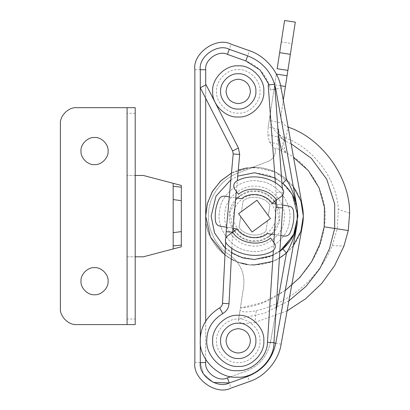 <?xml version="1.0" encoding="UTF-8"?>
<svg xmlns="http://www.w3.org/2000/svg" width="410" height="410" viewBox="0 0 410 410"><rect width="100%" height="100%" fill="white"/><g stroke="black" fill="none" stroke-linecap="round" stroke-linejoin="round"><path stroke-width="0.31" stroke-dasharray="2.05 1.54" d="M173.174 186.35L173.174 248.952L181.307 246.81L181.307 185.448L143.351 175.459L127.079 175.459L127.079 256.798L135.213 256.798L135.213 175.459L127.079 175.459L127.079 107.676L76.649 107.676M76.649 324.587L127.079 324.587L127.079 256.798L143.351 256.798L173.174 248.952L173.174 245.908M173.174 232.69L173.174 199.567M127.079 324.587L135.213 324.587L127.079 324.587L127.079 107.676L135.213 107.676L135.213 319.036L127.079 319.036M60.383 123.943L60.383 308.315M94.546 294.759C87.837 295.364 80.38 287.912 80.99 281.204C80.38 274.495 87.837 267.038 94.546 267.648C101.255 267.038 108.706 274.495 108.102 281.204C108.706 287.912 101.255 295.364 94.546 294.759M94.546 164.615C87.837 165.22 80.38 157.768 80.99 151.059C80.38 144.351 87.837 136.894 94.546 137.504C101.255 136.894 108.706 144.351 108.102 151.059C108.706 157.768 101.255 165.22 94.546 164.615M135.213 324.587L135.213 319.036M206.081 84.767L200.285 87.73M274.674 84.357L268.186 84.834M282.295 188.323L282.751 195.037M275.366 182.804L276.376 200.095C269.421 188.559 248.578 185.356 238.476 194.268C248.578 185.356 269.421 188.559 276.376 200.095L281.491 196.344M273.895 242.551L273.383 250.495M231.834 248.245L232.649 232.168C239.609 243.699 260.452 246.902 270.549 237.995C260.452 246.902 239.609 243.699 232.649 232.168L227.54 235.919M225.633 242.095L225.838 237.979M236.344 191.357L237.298 180.784M349.617 213.169L338.296 209.382L337.24 228.847L332.233 245.641C319.492 277.114 291.151 302.431 256.245 310.729C246.082 312.548 240.706 312.215 240.127 309.729L238.4 320.974C238.963 323.49 244.488 323.977 254.964 322.434L256.245 310.729M332.233 245.641L343.949 246.087M287.103 310.862L254.964 322.434M283.3 100.224L281.034 114.974C280.507 120.632 282.813 124.66 287.953 127.049L285.539 140.635C280.65 138.293 278.421 134.475 278.851 129.186L277.657 136.94C277.252 139.436 277.847 142.009 279.435 144.653L269.442 141.916L267.771 134.7L268.109 127.679L269.221 120.448L279.845 122.698M292.007 43.588L295.303 22.145L284.581 20.5L281.286 41.938L292.007 43.588L281.034 114.974M285.539 140.635L285.345 141.127C282.598 141.506 284.002 147.933 286.083 153.099L279.435 144.653M291.115 143.766L285.345 141.127C280.942 138.98 278.697 135.495 278.621 130.672M269.442 141.916L275.633 150.132L276.002 147.733L281.404 150.967C309.591 160.73 330.419 197.666 324.192 226.838C320.266 266.49 280.148 305.342 240.393 308.002L240.127 309.729M281.404 150.967L284.13 137.468C312.979 147.149 336.958 178.98 338.296 209.382M284.13 137.468C273.859 132.676 269.257 124.63 270.313 113.324L268.109 127.679M280.64 85.731L274.695 84.819L276.345 74.097L270.313 113.324M276.002 147.733L275.223 152.797C274.454 156.815 272.194 159.633 268.432 161.253C272.194 159.633 274.454 156.815 275.223 152.797L275.633 150.132M288.896 300.843L264.276 313.25L238.728 318.837L240.393 308.002L263.353 302.298L285.252 290.459M276.345 74.097L287.061 75.748M238.728 318.837L238.4 320.974M240.393 308.002L243.637 286.882C245.088 273.378 240.306 262.651 229.287 254.707C215.44 246.297 206.45 227.396 208.669 211.345C209.812 195.186 222.512 178.545 237.8 173.174L268.432 161.253L237.8 173.174C222.512 178.545 209.812 195.186 208.669 211.345C206.45 227.396 215.44 246.297 229.287 254.707C240.306 262.651 245.088 273.378 243.637 286.882L240.393 308.002M274.695 84.819L269.221 120.448M274.628 201.377L267.115 194.601L258.305 191.475L248.962 191.813L239.758 196.016M237.257 198.117L229.861 212.339L232.967 228.698M234.402 230.886L241.915 237.662L250.725 240.788L260.068 240.45L269.267 236.242M271.768 234.146L279.169 219.919L276.319 204.021M237.026 228.959C242.592 238.189 259.263 240.752 267.346 233.618C259.263 240.752 242.592 238.189 237.026 228.959L232.649 232.168M272.004 203.298C266.438 194.073 249.762 191.511 241.685 198.64C249.762 191.511 266.438 194.073 272.004 203.298L276.376 200.095M252.068 232.05L238.594 213.682L256.962 200.213L270.431 218.576L252.068 232.05M269.929 205.061L268.299 215.67L269.929 205.061C265.106 196.82 250.208 194.53 243.13 200.941L241.5 211.555L243.13 200.941C250.208 194.53 265.106 196.82 269.929 205.061M265.895 231.317C258.818 237.733 243.919 235.442 239.097 227.201C243.919 235.442 258.818 237.733 265.895 231.317L267.525 220.708L265.895 231.317M249.982 245.61C235.196 244.688 221.477 225.982 225.034 211.601C225.961 196.81 244.662 183.091 259.043 186.652C273.834 187.575 287.553 206.281 283.992 220.662C283.069 235.448 264.363 249.167 249.982 245.61M259.868 181.292C277.344 182.383 293.56 204.487 289.352 221.487C288.261 238.963 266.157 255.174 249.157 250.971C231.686 249.88 215.47 227.775 219.678 210.776C220.77 193.3 242.874 177.084 259.868 181.292C242.874 177.084 220.77 193.3 219.678 210.776C215.47 227.775 231.686 249.88 249.157 250.971C266.157 255.174 288.261 238.963 289.352 221.487C293.56 204.487 277.344 182.383 259.868 181.292M257.726 195.227C247.527 192.705 234.264 202.432 233.613 212.918C231.086 223.117 240.813 236.38 251.299 237.031C261.498 239.558 274.761 229.831 275.417 219.345C277.939 209.146 268.212 195.883 257.726 195.227M239.097 227.201L240.726 216.588L239.097 227.201M238.594 213.682L240.726 216.588L238.594 213.682L241.5 211.555L238.594 213.682M270.431 218.576L268.299 215.67L270.431 218.576L267.525 220.708L270.431 218.576M226.566 227.196L233.013 228.185M237.2 228.831L220.129 226.207M280.865 235.545L274.408 234.551M267.212 233.444L284.289 236.068M282.792 205.113L276.319 204.118M271.83 203.432L288.901 206.056M229.308 196.892L235.75 197.886M241.813 198.819L224.741 196.195M274.3 243.104L270.549 237.995M234.725 189.153L238.476 194.268M230.876 376.646L245.805 371.332C259.181 366.022 267.392 356.336 270.446 342.273L281.122 344.19L302.549 224.747C300.74 235.458 295.379 244.883 286.457 253.026L270.446 342.273C267.392 356.336 259.181 366.022 245.805 371.332L227.427 377.871C218.658 382.525 204.262 372.367 205.707 362.542L205.707 216.131L207.183 204.221L211.944 192.264L220.006 181.62L230.645 173.558M200.285 362.542L203.457 373.833L213.374 382.453L203.457 373.833L200.285 362.542L200.285 69.72C198.358 56.621 217.551 43.076 229.246 49.282L247.625 55.816M254.513 264.937C230.369 267.115 203.529 240.275 205.707 216.131L205.707 69.72C204.262 59.896 218.658 49.738 227.432 54.392L231.066 44.172C216.444 36.413 192.454 53.346 194.863 69.72L194.863 362.542L205.707 362.542M279.41 258.105L272.676 261.431L279.41 258.105M238.246 366.417C250.894 367.56 264.952 353.502 263.809 340.853C264.952 328.205 250.894 314.147 238.246 315.29C225.597 314.147 211.539 328.205 212.682 340.853C211.539 353.502 225.597 367.56 238.246 366.417M251.607 167.413L231.46 173.117L234.233 171.739L247.271 167.869L261.447 167.823L275.038 171.851L286.457 179.237C295.379 187.38 300.74 196.805 302.549 207.511L281.122 88.073L270.446 89.99L269.124 84.767M278.298 133.737L286.457 179.237C277.237 171.441 266.587 167.475 254.518 167.326L247.215 167.874M231.46 173.117L238.266 170.109M231.066 44.172L249.439 50.707L245.805 60.926C259.181 66.236 267.392 75.927 270.446 89.99L275.028 89.165M238.246 116.973C250.894 118.116 264.952 104.058 263.809 91.409C264.952 78.761 250.894 64.703 238.246 65.846C225.597 64.703 211.539 78.761 212.682 91.409C211.539 104.058 225.597 118.116 238.246 116.973M227.427 377.871L231.066 388.091L249.439 381.551L247.373 375.744M247.625 376.441L229.246 382.981M273.947 342.904L270.446 342.273L275.971 311.487M297.214 223.793L275.786 343.231M293.263 245.8L286.457 253.026C273.419 265.203 250.172 268.54 234.233 260.519C217.736 253.718 205.041 233.961 205.707 216.131M275.786 89.031L297.214 208.47M297.168 208.213L291.976 194.258L281.844 182.445L268.468 175.055L254.513 172.748L275.843 178.355L285.329 185.597L292.479 195.145M282.91 248.926L269.088 256.988L254.513 259.51L238.548 256.465L223.839 246.81L214.179 232.101L211.135 216.137M230.856 179.77L237.718 176.131M254.513 241.346C242.038 242.474 228.17 228.606 229.298 216.131C228.17 203.657 242.038 189.789 254.513 190.916C266.992 189.789 280.855 203.657 279.728 216.131C280.855 228.606 266.992 242.474 254.513 241.346C266.992 242.474 280.855 228.606 279.728 216.131C280.855 203.657 266.992 189.789 254.513 190.916C242.038 189.789 228.17 203.657 229.298 216.131C228.17 228.606 242.038 242.474 254.513 241.346M225.321 248.219L231.594 252.965L225.321 248.219M254.513 259.51L267.33 257.577L279.845 251.345L273.07 255.343M282.91 183.332L275.007 177.894M224.977 254.979L231.281 259.053M234.233 260.524L240.66 262.928M247.215 264.383L251.607 264.85M293.263 186.463L275.335 171.99L254.513 167.326M135.213 113.268L127.079 113.268M232.624 150.957L238.415 147.995M233.193 153.914L239.676 154.498M276.089 192.613L282.577 192.136L276.089 192.613M282.644 207.937L276.15 207.516M273.957 342.683L267.463 342.263M219.668 307.848L222.758 313.578M222.512 303.349L229.011 303.682M285.519 140.732C280.717 138.426 278.482 134.67 278.805 129.468L268.186 127.172M267.771 134.7L277.657 136.94M337.24 228.847L324.192 226.838M205.707 84.957L205.707 98.333M194.863 69.72L205.707 69.72M205.707 321.061L205.707 359.56M238.246 69.68C248.998 68.706 260.945 80.657 259.976 91.409C260.945 102.162 248.998 114.108 238.246 113.139C227.494 114.108 215.547 102.162 216.516 91.409C215.547 80.657 227.494 68.706 238.246 69.68M238.246 319.123C248.998 318.15 260.945 330.101 259.976 340.853C260.945 351.601 248.998 363.552 238.246 362.583C227.494 363.552 215.547 351.601 216.516 340.853C215.547 330.101 227.494 318.15 238.246 319.123"/><path stroke-width="0.61" d="M181.307 231.604L181.307 245.113L173.174 245.908L173.174 232.69L181.307 231.604L181.307 200.654L173.174 199.567L173.174 186.35L181.307 187.144L181.307 200.654M181.307 187.144L181.307 185.448L173.174 183.311L173.174 248.952L181.307 246.81L181.307 245.113M173.174 248.952L143.351 256.798L135.213 256.798M173.174 183.311L143.351 175.459L135.213 175.459M127.079 324.587L127.079 107.676L135.213 107.676L135.213 324.587L76.649 324.587C68.603 325.309 59.655 316.366 60.383 308.315L60.383 123.943C59.655 115.897 68.603 106.948 76.649 107.676C68.603 106.948 59.655 115.897 60.383 123.943M76.649 324.587C68.603 325.309 59.655 316.366 60.383 308.315M127.079 107.676L76.649 107.676M94.546 267.648C101.255 267.038 108.706 274.495 108.102 281.204C108.706 287.912 101.255 295.364 94.546 294.759C87.837 295.364 80.38 287.912 80.99 281.204C80.38 274.495 87.837 267.038 94.546 267.648M94.546 137.504C101.255 136.894 108.706 144.351 108.102 151.059C108.706 157.768 101.255 165.22 94.546 164.615C87.837 165.22 80.38 157.768 80.99 151.059C80.38 144.351 87.837 136.894 94.546 137.504M200.285 87.73L206.081 84.767L238.415 147.995L239.676 154.498L233.193 153.914L232.624 150.957L200.285 87.73M275.366 182.804L268.186 84.834L274.674 84.357L282.295 188.323M234.725 189.153C232.957 185.904 233.592 183.229 236.631 181.117C233.592 183.229 232.957 185.904 234.725 189.153L238.476 194.268C248.578 185.356 269.421 188.559 276.376 200.095L273.895 242.551M282.751 195.037L282.644 207.937L273.957 342.683C274.198 360.544 254.39 378.63 237.159 377.185C218.919 378.835 198.64 358.555 200.285 340.31C200.382 326.739 206.845 315.92 219.668 307.848C221.441 306.772 222.389 305.271 222.512 303.349L225.633 242.095M273.383 250.495L267.463 342.263C267.663 356.977 251.35 371.865 237.159 370.676C222.138 372.034 205.436 355.337 206.794 340.31C206.876 329.133 212.195 320.22 222.758 313.578L219.668 307.848M231.834 248.245L229.011 303.682C228.739 307.91 226.653 311.205 222.758 313.578M225.838 237.979L226.161 231.711L232.649 232.168L226.161 231.711L233.193 153.914M274.3 243.104C276.073 246.354 275.438 249.034 272.394 251.14C275.438 249.034 276.073 246.354 274.3 243.104L270.549 237.995C260.452 246.902 239.609 243.699 232.649 232.168L236.344 191.357M237.298 180.784L239.676 154.498M287.953 127.049C322.05 138.267 349.981 177.274 349.617 213.169L348.269 230.543L343.949 246.087L334.56 265.716L321.681 283.489L305.763 298.67L287.103 310.862M287.887 70.387L290.357 54.304L279.64 52.659L277.17 68.736L287.887 70.387L283.3 100.224M279.64 52.659L284.581 20.5L295.303 22.145L290.357 54.304M281.286 41.938L277.17 68.736M285.252 290.459L299.946 277.391L311.626 261.718L319.738 244.493L324.192 226.838L324.484 207.562L319.159 188.016L308.366 170.637L293.575 157.45M239.758 196.016L237.257 198.117M232.967 228.698L234.402 230.886M269.267 236.242L271.768 234.146M276.319 204.021L274.628 201.377M227.54 235.919C224.875 238.487 224.675 241.234 226.945 244.155C224.675 241.234 224.875 238.487 227.54 235.919L237.026 228.959C242.592 238.189 259.263 240.752 267.346 233.618L274.408 234.551M281.491 196.344C284.156 193.776 284.35 191.029 282.085 188.103C284.35 191.029 284.156 193.776 281.491 196.344L272.004 203.298C266.438 194.073 249.762 191.511 241.685 198.64L235.75 197.886M252.068 232.05L238.594 213.682L256.962 200.213L270.431 218.576L252.068 232.05M287.061 75.748L276.345 74.097M284.289 236.068C286.851 236.303 288.758 235.294 290.003 233.039C293.34 225.915 294.488 218.458 293.447 210.658C292.93 208.136 291.418 206.599 288.901 206.056C291.418 206.599 292.93 208.136 293.447 210.658C294.488 218.458 293.34 225.915 290.003 233.039C288.758 235.294 286.851 236.303 284.289 236.068L280.865 235.545M224.741 196.195C222.179 195.959 220.272 196.969 219.022 199.219C215.686 206.343 214.543 213.805 215.583 221.6C216.096 224.126 217.613 225.659 220.129 226.207C217.613 225.659 216.096 224.126 215.583 221.6C214.543 213.805 215.686 206.343 219.022 199.219C220.272 196.969 222.179 195.959 224.741 196.195L229.308 196.892M220.129 226.207L226.566 227.196M233.013 228.185L237.026 228.959M288.901 206.056L282.792 205.113M276.319 204.118L272.004 203.298M236.631 181.117C250.208 173.333 271.471 176.602 282.085 188.103C271.471 176.602 250.208 173.333 236.631 181.117M272.394 251.14C258.818 258.93 237.559 255.661 226.945 244.155C237.559 255.661 258.818 258.93 272.394 251.14M292.479 195.145L297.896 216.131L294.272 233.485L282.91 248.926C290.905 241.572 295.671 233.193 297.214 223.793L275.786 343.231C272.296 359.303 262.907 370.373 247.625 376.441L229.246 382.981C217.551 389.187 198.358 375.642 200.285 362.542L200.285 69.72C198.358 56.621 217.551 43.076 229.246 49.282L247.625 55.816C262.907 61.889 272.296 72.96 275.786 89.031L297.214 208.47C295.671 199.065 290.905 190.686 282.91 183.332L286.457 179.237L278.298 133.737M295.513 201.945L297.214 208.47C295.507 198.189 291.925 188.446 286.457 179.237M297.168 208.213L297.896 216.131L293.478 235.207L279.845 251.345L282.91 248.926L286.457 253.026L279.41 258.105L286.457 253.026C291.925 243.817 295.507 234.069 297.214 223.793L295.513 230.312M269.124 84.767L260.119 70.049L245.805 60.926L227.432 54.392C218.658 49.738 204.262 59.896 205.707 69.72L200.285 69.72M272.676 261.431L254.513 264.937L272.676 261.431M205.707 98.333L205.707 216.131L207.388 203.447L212.58 191.168L220.944 180.707L231.46 173.117L220.508 181.123L212.175 191.859L207.24 204.006L205.707 216.131L210.407 237.021L224.977 254.979M238.246 65.846C225.597 64.703 211.539 78.761 212.682 91.409C211.539 104.058 225.597 118.116 238.246 116.973C250.894 118.116 264.952 104.058 263.809 91.409C264.952 78.761 250.894 64.703 238.246 65.846M230.645 173.558L231.46 173.117M238.266 170.109L247.215 167.874M229.246 49.282L227.432 54.392L245.805 60.926L247.625 55.816C262.907 61.889 272.296 72.96 275.786 89.031L275.028 89.165M194.863 362.542C192.454 378.917 216.444 395.845 231.066 388.091C216.444 395.845 192.454 378.917 194.863 362.542L194.863 69.72C192.454 53.346 216.444 36.413 231.066 44.172L249.439 50.707C265.142 55.775 278.692 71.755 281.122 88.073C278.692 71.755 265.142 55.775 249.439 50.707M249.439 381.551C265.142 376.488 278.692 360.508 281.122 344.19C278.692 360.508 265.142 376.488 249.439 381.551L231.066 388.091M205.707 359.56L205.707 362.542C204.262 372.367 218.658 382.525 227.427 377.871L230.876 376.646M275.971 311.487L286.457 253.026M238.246 315.29C225.597 314.147 211.539 328.205 212.682 340.853C211.539 353.502 225.597 367.56 238.246 366.417C250.894 367.56 264.952 353.502 263.809 340.853C264.952 328.205 250.894 314.147 238.246 315.29M273.947 342.904L275.786 343.231C272.296 359.303 262.907 370.373 247.625 376.441L247.373 375.744M229.246 382.981L213.374 382.453L229.246 382.981L227.427 377.871M281.122 88.073L302.549 207.511C303.574 213.256 303.574 219.001 302.549 224.747L281.122 344.19M297.214 208.47L297.214 223.793M211.135 216.137L216.003 196.164L230.856 179.77L216.003 196.164L211.135 216.131L214.553 233.008L225.321 248.219L214.553 233.013L211.135 216.137L215.998 196.164L230.856 179.77M237.718 176.131L254.513 172.748L237.718 176.131L254.507 172.748L275.007 177.894M254.513 259.51L243.017 257.962L231.594 252.965L243.017 257.962L254.513 259.51L273.07 255.343M238.246 323.229C246.963 322.439 256.66 332.131 255.871 340.853C256.66 349.571 246.963 359.262 238.246 358.478C229.528 359.262 219.832 349.571 220.621 340.853C219.832 332.131 229.528 322.439 238.246 323.229M238.246 79.207C230.886 79.986 226.822 84.05 226.043 91.409C226.822 98.769 230.886 102.833 238.246 103.612C245.605 102.833 249.669 98.769 250.448 91.409C249.669 84.05 245.605 79.986 238.246 79.207M238.246 73.785C229.528 72.995 219.832 82.692 220.621 91.409C219.832 100.127 229.528 109.818 238.246 109.034C246.963 109.818 256.66 100.127 255.871 91.409C256.66 82.692 246.963 72.995 238.246 73.785M254.513 167.326L251.607 167.413M231.281 259.053L234.233 260.524M240.66 262.928L247.215 264.383M251.607 264.85L254.513 264.937M293.263 245.8L300.93 231.204L303.318 216.131L300.93 201.054L293.263 186.463M238.246 328.651C245.605 329.425 249.669 333.494 250.448 340.853C249.669 348.208 245.605 352.277 238.246 353.051C230.886 352.277 226.822 348.208 226.043 340.853C226.822 333.494 230.886 329.425 238.246 328.651M238.415 147.995L232.624 150.957M276.15 207.516L282.644 207.937M267.463 342.263L273.957 342.683M229.011 303.682L222.512 303.349M324.192 226.838L334.668 228.452L329.491 248.696L319.954 268.422L306.188 286.231L288.896 300.843M285.416 86.464L280.64 85.731M291.115 143.766L311.38 158.316L326.78 179.339L334.693 203.985L334.668 228.452L348.269 230.543M205.707 69.72L205.707 84.957M205.707 362.542L200.285 362.542M205.707 216.131L205.707 321.061"/></g></svg>
